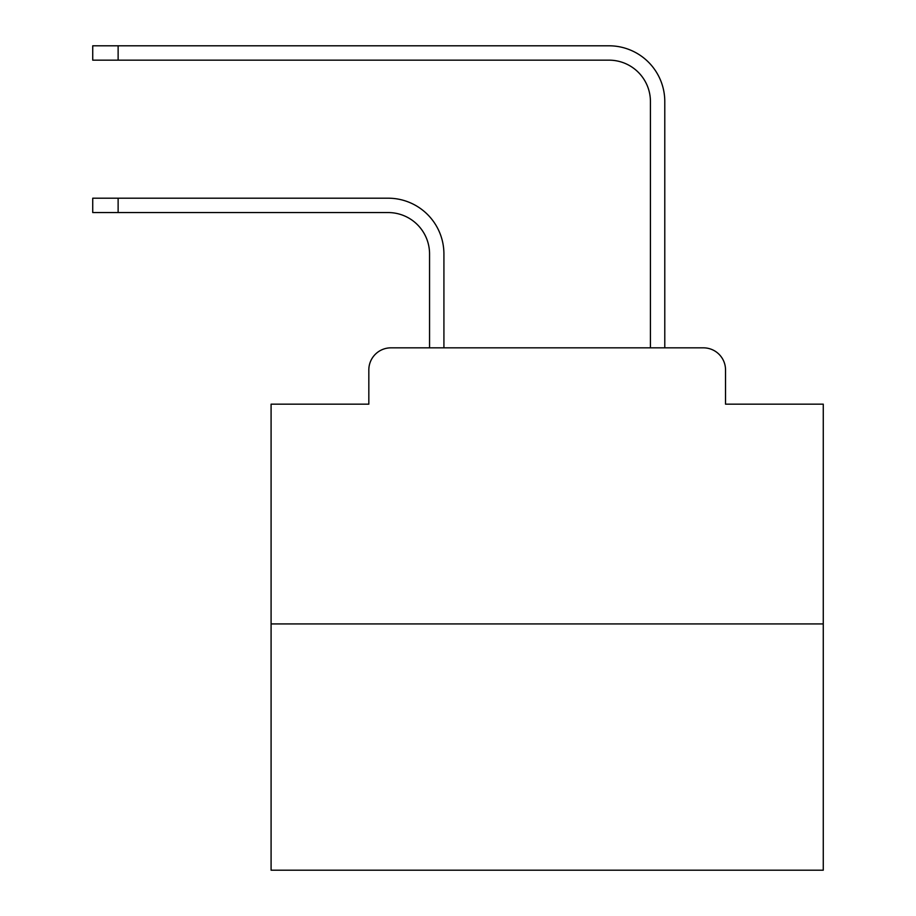 <?xml version="1.0" encoding="UTF-8"?>
<svg xmlns="http://www.w3.org/2000/svg" width="916" height="916" viewBox="0 0 916 916"><rect width="100%" height="100%" fill="white"/><g stroke="black" fill="none" stroke-linecap="round" stroke-linejoin="round"><path stroke-width="1.37" d="M368.827 369.927L368.827 404.162L368.827 369.927A22.087 22.087 0 0 1 390.914 347.84L429.558 347.84L429.558 253.972A41.415 41.415 0 0 0 388.155 212.558A41.415 41.415 0 0 1 429.558 253.972A41.415 41.415 0 0 0 388.155 212.558A41.415 41.415 0 0 1 429.558 253.972A41.415 41.415 0 0 0 388.155 212.558A41.415 41.415 0 0 1 429.558 253.972A41.415 41.415 0 0 0 388.155 212.558A41.415 41.415 0 0 1 429.558 253.972A41.415 41.415 0 0 0 388.155 212.558A41.415 41.415 0 0 1 429.558 253.972A41.415 41.415 0 0 0 388.155 212.558A41.415 41.415 0 0 1 429.558 253.972A41.415 41.415 0 0 0 388.155 212.558A41.415 41.415 0 0 1 429.558 253.972A41.415 41.415 0 0 0 388.155 212.558A41.415 41.415 0 0 1 429.558 253.972A41.415 41.415 0 0 0 388.155 212.558A41.415 41.415 0 0 1 429.558 253.972A41.415 41.415 0 0 0 388.155 212.558A41.415 41.415 0 0 1 429.558 253.972A41.415 41.415 0 0 0 388.155 212.558A41.415 41.415 0 0 1 429.558 253.972A41.415 41.415 0 0 0 388.155 212.558A41.415 41.415 0 0 1 429.558 253.972A41.415 41.415 0 0 0 388.155 212.558L92.734 212.558L92.734 198.2L118.13 198.2L118.13 212.558M823.266 623.933L271.09 623.933L271.09 870.2L823.266 870.2L823.266 404.162L725.529 404.162L725.529 369.927A22.087 22.087 0 0 0 703.442 347.84L390.914 347.84M271.09 623.933L271.09 404.162L368.827 404.162M118.13 198.2L388.155 198.2A55.773 55.773 0 0 1 443.916 253.972L443.916 347.84L443.916 253.972L443.916 347.84L443.916 253.972L443.916 347.84L443.916 253.972L443.916 347.84L443.916 253.972L443.916 347.84L443.916 253.972L443.916 347.84L443.916 253.972L443.916 347.84L443.916 253.972L443.916 347.84L443.916 253.972L443.916 347.84L443.916 253.972L443.916 347.84L443.916 253.972L443.916 347.84L443.916 253.972L443.916 347.84L443.916 253.972L443.916 347.84L461.034 347.84M633.311 347.84L650.429 347.84L650.429 101.573A41.415 41.415 0 0 0 609.025 60.158A41.415 41.415 0 0 1 650.429 101.573A41.415 41.415 0 0 0 609.025 60.158A41.415 41.415 0 0 1 650.429 101.573A41.415 41.415 0 0 0 609.025 60.158A41.415 41.415 0 0 1 650.429 101.573A41.415 41.415 0 0 0 609.025 60.158A41.415 41.415 0 0 1 650.429 101.573A41.415 41.415 0 0 0 609.025 60.158A41.415 41.415 0 0 1 650.429 101.573A41.415 41.415 0 0 0 609.025 60.158A41.415 41.415 0 0 1 650.429 101.573A41.415 41.415 0 0 0 609.025 60.158A41.415 41.415 0 0 1 650.429 101.573A41.415 41.415 0 0 0 609.025 60.158A41.415 41.415 0 0 1 650.429 101.573A41.415 41.415 0 0 0 609.025 60.158A41.415 41.415 0 0 1 650.429 101.573A41.415 41.415 0 0 0 609.025 60.158A41.415 41.415 0 0 1 650.429 101.573A41.415 41.415 0 0 0 609.025 60.158A41.415 41.415 0 0 1 650.429 101.573A41.415 41.415 0 0 0 609.025 60.158A41.415 41.415 0 0 1 650.429 101.573A41.415 41.415 0 0 0 609.025 60.158A41.415 41.415 0 0 1 650.429 101.573M664.787 347.84L664.787 101.573L664.787 347.84L664.787 101.573L664.787 347.84L664.787 101.573L664.787 347.84L664.787 101.573L664.787 347.84L664.787 101.573L664.787 347.84L664.787 101.573L664.787 347.84L664.787 101.573L664.787 347.84L664.787 101.573L664.787 347.84L664.787 101.573L664.787 347.84L664.787 101.573L664.787 347.84L664.787 101.573L664.787 347.84L664.787 101.573L664.787 347.84L664.787 101.573L664.787 347.84L703.442 347.84M725.529 404.162L725.529 369.927M92.734 45.8L118.13 45.8L118.13 60.158L92.734 60.158L92.734 45.8M664.787 101.573A55.773 55.773 0 0 0 609.025 45.8L118.13 45.8M118.13 60.158L609.025 60.158"/></g></svg>
